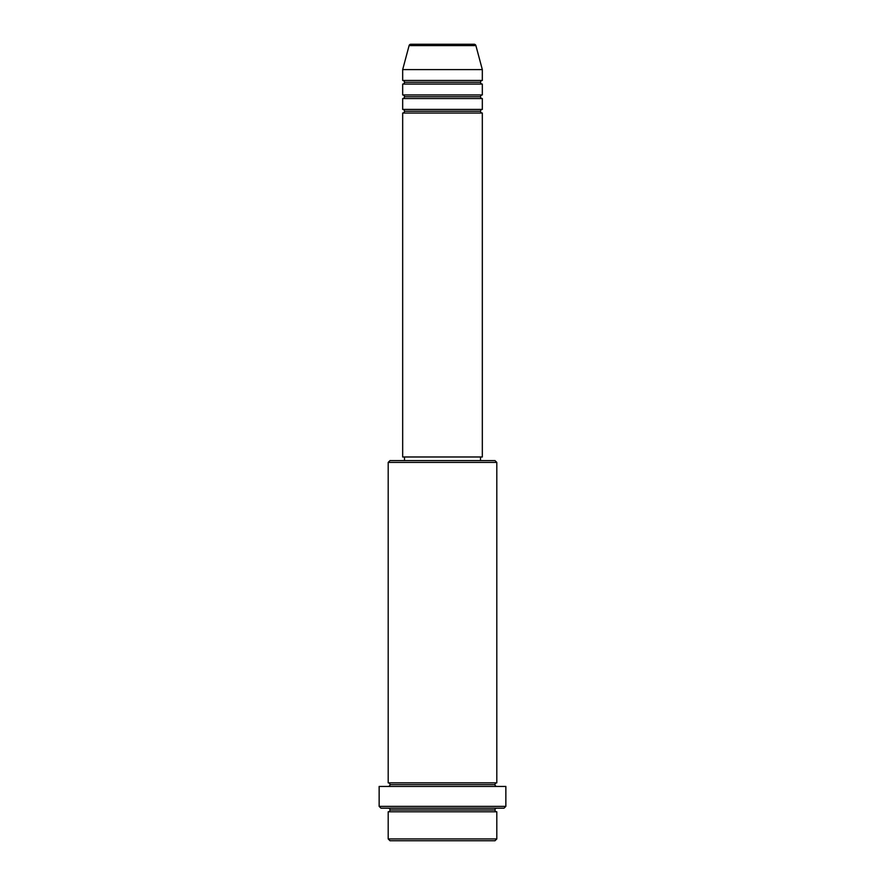<?xml version="1.0" encoding="UTF-8"?>
<svg xmlns="http://www.w3.org/2000/svg" width="885" height="885" viewBox="0 0 885 885"><rect width="100%" height="100%" fill="white"/><g stroke="black" fill="none" stroke-linecap="round" stroke-linejoin="round"><path stroke-width="0.66" stroke-dasharray="4.42 3.32" d="M402.675 113.037L482.325 113.037L402.675 113.037M480.511 111.233L404.489 111.233L480.511 111.233M482.325 109.419L402.675 109.419L482.325 109.419M402.675 98.556L482.325 98.556L402.675 98.556M480.511 96.742L404.489 96.742L480.511 96.742M482.325 94.938L402.675 94.938L482.325 94.938M402.675 84.075L482.325 84.075L402.675 84.075M480.511 82.261L404.489 82.261L480.511 82.261M482.325 80.458L402.675 80.458L482.325 80.458M388.194 811.788L496.806 811.788L388.194 811.788M494.992 809.974L390.008 809.974L494.992 809.974M496.806 808.171L380.948 808.171L496.806 808.171M390.008 784.63L494.992 784.63L390.008 784.63M496.806 782.827L388.194 782.827L496.806 782.827M388.194 786.444L505.855 786.444L388.194 786.444M404.489 460.598L494.992 460.598L404.489 460.598M480.511 456.981L404.489 456.981L480.511 456.981M402.675 69.594L482.325 69.594L402.675 69.594M409.102 45.589L475.898 45.589L409.102 45.589M410.85 44.25L474.15 44.25L410.85 44.25M390.008 840.75L494.992 840.75L390.008 840.75M496.806 838.936L388.194 838.936L496.806 838.936M505.855 806.357L379.145 806.357L505.855 806.357M388.194 462.412L496.806 462.412L388.194 462.412M402.675 456.981L482.325 456.981L402.675 456.981M404.489 456.981L479.781 456.981L404.489 456.981"/><path stroke-width="1.33" d="M474.15 44.25L410.85 44.25A1.814 1.814 0 0 0 409.102 45.589L475.898 45.589A1.814 1.814 0 0 0 474.15 44.25L410.85 44.25A1.814 1.814 0 0 0 409.102 45.589L402.675 69.594L482.325 69.594L475.898 45.589L409.102 45.589L402.675 69.594L402.675 80.458A1.814 1.814 0 0 1 404.489 82.261A1.814 1.814 0 0 1 402.675 84.075L402.675 94.938A1.814 1.814 0 0 1 404.489 96.742A1.814 1.814 0 0 1 402.675 98.556L402.675 109.419A1.814 1.814 0 0 1 404.489 111.233A1.814 1.814 0 0 1 402.675 113.037L402.675 456.981L482.325 456.981L482.325 113.037A1.814 1.814 0 0 1 480.511 111.233A1.814 1.814 0 0 1 482.314 109.419L482.325 98.556A1.814 1.814 0 0 1 480.511 96.742A1.814 1.814 0 0 1 482.314 94.938L482.325 84.075A1.814 1.814 0 0 1 480.511 82.261A1.814 1.814 0 0 1 482.314 80.458L482.325 69.594L402.675 69.594L402.675 80.458L482.325 80.458A1.814 1.814 0 0 0 480.511 82.261L404.489 82.261A1.814 1.814 0 0 0 402.675 80.458L482.325 80.458L482.325 69.594L475.898 45.589A1.814 1.814 0 0 0 474.15 44.25M388.194 838.936L390.008 840.75L494.992 840.75L496.806 838.936L388.194 838.936L496.806 838.936L496.806 811.788A1.814 1.814 0 0 1 494.992 809.974A1.814 1.814 0 0 1 496.806 808.171A1.814 1.814 0 0 0 494.992 809.974L390.008 809.974A1.814 1.814 0 0 1 388.194 811.788L388.194 838.936L388.194 811.788A1.814 1.814 0 0 0 390.008 809.974A1.814 1.814 0 0 0 388.194 808.171A1.814 1.814 0 0 1 390.008 809.974L494.992 809.974A1.814 1.814 0 0 0 496.806 811.788L388.194 811.788L496.806 811.788L496.806 838.936L494.992 840.75L390.008 840.75L388.194 838.936M496.806 462.412L494.992 460.598L390.008 460.598L388.194 462.412L496.806 462.412L388.194 462.412L388.194 782.827A1.814 1.814 0 0 1 390.008 784.63A1.814 1.814 0 0 1 388.194 786.444A1.814 1.814 0 0 0 390.008 784.63L494.992 784.63A1.814 1.814 0 0 1 496.806 782.827L496.806 462.412L496.806 782.827A1.814 1.814 0 0 0 494.992 784.63A1.814 1.814 0 0 0 496.806 786.444A1.814 1.814 0 0 1 494.992 784.63L390.008 784.63A1.814 1.814 0 0 0 388.194 782.827L496.806 782.827L388.194 782.827L388.194 462.412L390.008 460.598L494.992 460.598L496.806 462.412M379.145 806.357L380.948 808.171L504.052 808.171L505.855 806.357L379.145 806.357L505.855 806.357L505.855 786.444L379.145 786.444L379.145 806.357L379.145 786.444L505.855 786.444L505.855 806.357L504.052 808.171L380.948 808.171L379.145 806.357M402.675 109.419L482.325 109.419A1.814 1.814 0 0 0 480.511 111.233L404.489 111.233A1.814 1.814 0 0 0 402.675 109.419L402.675 98.556A1.814 1.814 0 0 0 404.489 96.742A1.814 1.814 0 0 0 402.675 94.938L482.325 94.938A1.814 1.814 0 0 0 480.511 96.742L404.489 96.742L480.511 96.742A1.814 1.814 0 0 0 482.314 98.556L402.675 98.556L482.325 98.556L482.325 109.419L402.675 109.419M482.325 113.037L402.675 113.037A1.814 1.814 0 0 0 404.489 111.233L480.511 111.233A1.814 1.814 0 0 0 482.314 113.037L482.325 456.981L402.675 456.981L402.675 113.037L482.325 113.037M480.511 460.598L480.511 456.981L480.511 460.598M404.489 456.981L404.489 460.598L404.489 456.981M482.325 84.075L402.675 84.075A1.814 1.814 0 0 0 404.489 82.261L480.511 82.261A1.814 1.814 0 0 0 482.325 84.075L482.325 94.938L402.675 94.938L402.675 84.075L482.325 84.075"/></g></svg>
